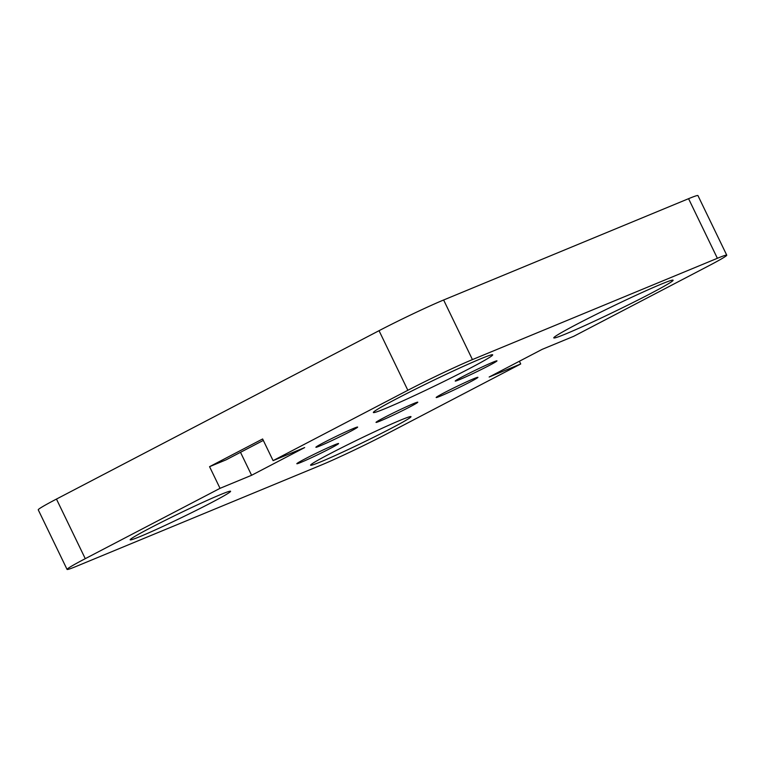 <?xml version="1.0" encoding="UTF-8"?>
<svg xmlns="http://www.w3.org/2000/svg" width="765" height="765" viewBox="0 0 765 765"><rect width="100%" height="100%" fill="white"/><g stroke="black" fill="none" stroke-linecap="round" stroke-linejoin="round"><path stroke-width="1.15" d="M220.368 494.668A55.769 2.362 154.2 0 0 163.863 521.032A55.769 2.362 154.2 0 0 130.165 539.822A55.769 2.362 154.2 0 0 140.378 536.428A55.769 2.362 154.2 0 0 196.882 510.064A55.769 2.362 154.2 0 0 230.581 491.273A55.769 2.362 154.2 0 0 220.368 494.668M400.784 420.052A55.769 2.362 154.2 0 0 344.279 446.416A55.769 2.362 154.2 0 0 310.58 465.206A55.769 2.362 154.2 0 0 320.793 461.811A55.769 2.362 154.2 0 0 377.298 435.448A55.769 2.362 154.2 0 0 410.996 416.657A55.769 2.362 154.2 0 0 400.784 420.052M660.96 284.245A66.259 2.802 154.2 0 0 593.822 315.572A66.259 2.802 154.2 0 0 553.784 337.891A66.259 2.802 154.2 0 0 565.918 333.856A66.259 2.802 154.2 0 0 633.047 302.529A66.259 2.802 154.2 0 0 673.095 280.21A66.259 2.802 154.2 0 0 660.96 284.245M480.544 358.861A66.259 2.802 154.2 0 0 413.406 390.188A66.259 2.802 154.2 0 0 373.368 412.507A66.259 2.802 154.2 0 0 385.503 408.472A66.259 2.802 154.2 0 0 452.641 377.145A66.259 2.802 154.2 0 0 492.679 354.826A66.259 2.802 154.2 0 0 480.544 358.861M492.736 362.275A23.189 0.985 154.2 0 0 469.241 373.243A23.189 0.985 154.2 0 0 455.223 381.056A23.189 0.985 154.2 0 0 459.478 379.641A23.189 0.985 154.2 0 0 482.973 368.673A23.189 0.985 154.2 0 0 496.982 360.87A23.189 0.985 154.2 0 0 492.736 362.275M353.401 428.486A23.189 0.985 154.2 0 0 329.906 439.454A23.189 0.985 154.2 0 0 315.888 447.267A23.189 0.985 154.2 0 0 320.133 445.852A23.189 0.985 154.2 0 0 343.628 434.893A23.189 0.985 154.2 0 0 357.647 427.08A23.189 0.985 154.2 0 0 353.401 428.486M413.54 403.614A23.189 0.985 154.2 0 0 390.045 414.582A23.189 0.985 154.2 0 0 376.026 422.395A23.189 0.985 154.2 0 0 380.272 420.98A23.189 0.985 154.2 0 0 403.767 410.021A23.189 0.985 154.2 0 0 417.786 402.208A23.189 0.985 154.2 0 0 413.54 403.614M334.334 444.962A23.189 0.985 154.2 0 0 310.839 455.921A23.189 0.985 154.2 0 0 296.83 463.733A23.189 0.985 154.2 0 0 301.075 462.328A23.189 0.985 154.2 0 0 324.57 451.36A23.189 0.985 154.2 0 0 338.589 443.547A23.189 0.985 154.2 0 0 334.334 444.962M473.678 378.742A23.189 0.985 154.2 0 0 450.183 389.71A23.189 0.985 154.2 0 0 436.165 397.523A23.189 0.985 154.2 0 0 440.411 396.107A23.189 0.985 154.2 0 0 463.906 385.149A23.189 0.985 154.2 0 0 477.924 377.336A23.189 0.985 154.2 0 0 473.678 378.742M726.75 255.175A51.188 2.171 154.2 0 1 708.543 265.924L573.779 336.275L542.213 349.328L489.151 377.03L520.716 363.968L385.962 434.31A51.188 2.171 154.2 0 1 321.377 465.005L76.433 566.31A51.188 2.171 154.2 0 1 67.062 569.418L38.25 509.825A51.188 2.171 154.2 0 1 56.457 499.076L379.038 330.69A51.188 2.171 154.2 0 1 443.624 299.995L688.567 198.69A51.188 2.171 154.2 0 1 697.938 195.582L726.75 255.175A51.188 2.171 154.2 0 0 717.379 258.293L472.435 359.598A51.188 2.171 154.2 0 0 407.85 390.284L273.095 460.635L304.661 447.573L251.599 475.275L220.033 488.328L85.269 558.67A51.188 2.171 154.2 0 0 67.062 569.418M273.095 460.635L262.625 438.976L209.562 466.679L220.033 488.328M519.397 361.233L520.716 363.968M240.506 452.316L251.599 475.275M209.562 466.679L226.096 459.832L263.313 440.411M407.85 390.284L379.038 330.69M472.435 359.598L443.624 299.995M85.269 558.67L56.457 499.076M717.379 258.293L688.567 198.69"/></g></svg>
